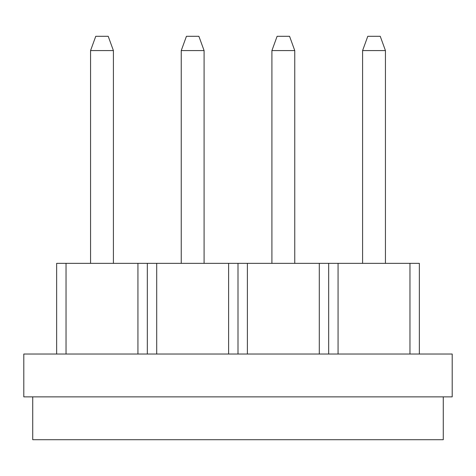<?xml version="1.0" encoding="UTF-8"?>
<svg xmlns="http://www.w3.org/2000/svg" width="476" height="476" viewBox="0 0 476 476"><rect width="100%" height="100%" fill="white"/><g stroke="black" fill="none" stroke-linecap="round" stroke-linejoin="round"><path stroke-width="0.71" d="M452.2 396.865L23.8 396.865L23.8 354.025L452.2 354.025L452.2 396.865M443.275 396.865L443.275 439.705L32.725 439.705L32.725 396.865M90.559 263.347L90.559 50.575L113.407 50.575L113.407 263.347M90.559 50.575L95.759 36.295L108.207 36.295L113.407 50.575M56.644 354.025L56.644 263.347L147.322 263.347L147.322 354.025L147.322 263.347L238 263.347L238 354.025L238 263.347L328.678 263.347L328.678 354.025L328.678 263.347L419.356 263.347L419.356 354.025M66.033 263.347L66.033 354.025M137.933 263.347L137.933 354.025M156.711 263.347L156.711 354.025M228.611 263.347L228.611 354.025M247.389 263.347L247.389 354.025M319.289 263.347L319.289 354.025M338.067 263.347L338.067 354.025M409.967 263.347L409.967 354.025M181.237 263.347L181.237 50.575L204.085 50.575L204.085 263.347M181.237 50.575L186.437 36.295L198.885 36.295L204.085 50.575M271.915 263.347L271.915 50.575L294.763 50.575L294.763 263.347M271.915 50.575L277.115 36.295L289.563 36.295L294.763 50.575M362.593 263.347L362.593 50.575L385.441 50.575L385.441 263.347M362.593 50.575L367.793 36.295L380.241 36.295L385.441 50.575"/></g></svg>
